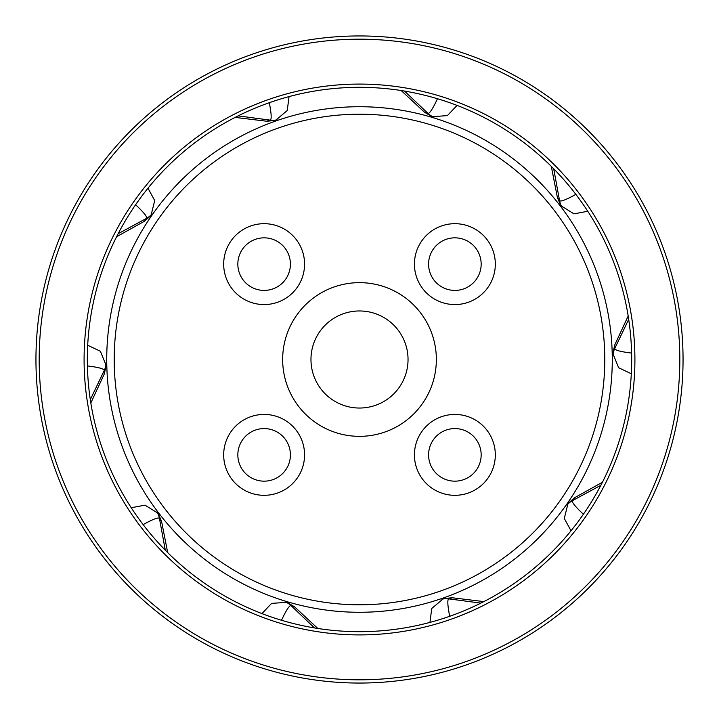 <?xml version="1.0" encoding="UTF-8"?>
<svg xmlns="http://www.w3.org/2000/svg" width="719" height="719" viewBox="0 0 719 719"><rect width="100%" height="100%" fill="white"/><g stroke="black" fill="none" stroke-linecap="round" stroke-linejoin="round"><path stroke-width="1.08" d="M106.727 359.5A252.773 252.773 0 0 0 485.891 578.409A252.773 252.773 0 0 0 485.891 140.591A252.773 252.773 0 0 0 106.727 359.5M90.612 401.642L90.819 402.982L104.255 374.051L106.151 365.468L100.381 351.267L87.691 345.246A272.177 272.177 0 0 1 116.577 236.749L144.447 221.245L151.026 215.412L154.702 200.538L147.979 188.207A272.168 272.168 0 0 0 116.595 236.731L116.577 236.749M90.819 402.982A272.177 272.177 0 0 0 131.226 507.731L145.031 505.151L158.045 513.249L161.559 521.302L167.689 552.605A272.177 272.177 0 0 0 261.959 613.595L271.602 603.394L286.89 602.297L294.466 606.746L317.825 628.469A272.177 272.177 0 0 0 429.944 622.402L431.751 608.481L443.47 598.603L452.215 597.759L483.878 601.596A272.177 272.177 0 0 0 571.021 530.793L564.298 518.462L567.974 503.588L574.553 497.755L602.423 482.251A272.177 272.177 0 0 0 631.309 373.754L618.619 367.733L612.849 353.532L614.745 344.949L628.181 316.018A272.177 272.177 0 0 0 587.774 211.269L573.969 213.849L560.955 205.751L557.441 197.698L551.311 166.395A272.177 272.177 0 0 0 457.041 105.405L447.398 115.606L432.11 116.703L424.534 112.254L401.175 90.531A272.177 272.177 0 0 0 289.056 96.598L287.249 110.519L275.53 120.397L266.785 121.241L235.122 117.404A272.177 272.177 0 0 0 147.979 188.207M117.197 235.544L116.595 236.731M236.326 116.793L235.122 117.404M402.505 90.747L401.175 90.531M552.264 167.356L551.311 166.395M628.388 317.358L628.181 316.018M601.803 483.456L602.423 482.251M482.674 602.207L483.878 601.596M316.495 628.253L317.825 628.469M166.736 551.644L167.689 552.605M481.164 454.875A26.288 26.288 0 0 1 454.875 481.164A26.288 26.288 0 0 1 428.587 454.875A26.288 26.288 0 0 1 454.875 428.587A26.288 26.288 0 0 1 481.164 454.875M454.875 237.836A26.288 26.288 0 0 1 481.164 264.125A26.288 26.288 0 0 1 454.875 290.413A26.288 26.288 0 0 1 428.587 264.125A26.288 26.288 0 0 1 454.875 237.836M237.836 264.125A26.288 26.288 0 0 1 277.264 241.359A26.288 26.288 0 0 1 277.264 286.89A26.288 26.288 0 0 1 237.836 264.125M264.125 481.164A26.288 26.288 0 0 1 237.836 454.875A26.288 26.288 0 0 1 264.125 428.587A26.288 26.288 0 0 1 290.413 454.875A26.288 26.288 0 0 1 264.125 481.164M310.968 359.5A48.533 48.533 0 0 0 383.766 401.535A48.533 48.533 0 0 0 383.766 317.465A48.533 48.533 0 0 0 310.968 359.5M282.657 359.5A76.843 76.843 0 0 0 397.922 426.052A76.843 76.843 0 0 0 397.922 292.948A76.843 76.843 0 0 0 282.657 359.5M454.875 495.319A40.444 40.444 0 0 0 489.9 434.653A40.444 40.444 0 0 0 419.851 434.653A40.444 40.444 0 0 0 454.875 495.319M495.319 264.125A40.444 40.444 0 0 0 434.653 229.1A40.444 40.444 0 0 0 434.653 299.149A40.444 40.444 0 0 0 495.319 264.125M264.125 223.681A40.444 40.444 0 0 0 229.1 284.347A40.444 40.444 0 0 0 299.149 284.347A40.444 40.444 0 0 0 264.125 223.681M223.681 454.875A40.444 40.444 0 0 0 284.347 489.9A40.444 40.444 0 0 0 284.347 419.851A40.444 40.444 0 0 0 223.681 454.875M114.204 359.5A245.296 245.296 0 0 0 482.143 571.929A245.296 245.296 0 0 0 482.143 147.071A245.296 245.296 0 0 0 114.204 359.5M104.255 374.051L104.255 370.465L90.306 399.62M144.447 221.245L146.559 218.342L118.132 233.729M266.785 121.241L270.191 120.136L238.16 115.876M424.534 112.254L427.94 113.359L404.527 91.079M557.441 197.698L559.553 200.601L553.702 168.812M614.745 344.949L614.745 348.535L628.694 319.38M574.553 497.755L572.441 500.658L600.868 485.271M452.215 597.759L448.809 598.864L480.84 603.124M294.466 606.746L291.06 605.641L314.473 627.921M161.559 521.302L159.447 518.399L165.298 550.188M261.959 613.595A272.168 272.168 0 0 0 317.798 628.46M131.235 507.731A272.168 272.168 0 0 0 167.671 552.578M87.7 345.255A272.168 272.168 0 0 0 90.819 402.955M289.065 96.598A272.168 272.168 0 0 0 235.149 117.395M457.041 105.405A272.168 272.168 0 0 0 401.202 90.54M587.765 211.269A272.168 272.168 0 0 0 551.329 166.422M631.3 373.745A272.168 272.168 0 0 0 628.181 316.045M571.012 530.784A272.168 272.168 0 0 0 602.405 482.269M429.935 622.402A272.168 272.168 0 0 0 483.851 601.605M359.5 683.05A323.55 323.55 0 0 0 639.703 197.725A323.55 323.55 0 0 0 79.297 197.725A323.55 323.55 0 0 0 359.5 683.05A323.55 323.55 0 0 0 639.703 197.725A323.55 323.55 0 0 0 79.297 197.725A323.55 323.55 0 0 0 359.5 683.05A323.55 323.55 0 0 0 639.703 197.725A323.55 323.55 0 0 0 79.297 197.725A323.55 323.55 0 0 0 359.5 683.05M87.403 365.926A89.138 7.765 0 0 1 104.255 370.465A20.222 20.141 180 0 0 106.07 363.706M135.594 204.762A89.138 7.765 36 0 1 146.559 218.342A20.222 20.141 -144 0 0 152.006 213.938M269.31 102.709A89.138 7.765 72 0 1 270.191 120.136A20.222 20.141 -108 0 0 277.183 119.776M437.476 98.737A89.138 7.765 108 0 1 427.94 113.359A20.222 20.141 -72 0 0 433.809 117.179M575.856 194.373A89.138 7.765 144 0 1 559.553 200.601A20.222 20.141 -36 0 0 562.051 207.135M631.597 353.074A89.138 7.765 180 0 1 614.745 348.535A20.222 20.141 0 0 0 612.93 355.294M583.406 514.238A89.138 7.765 -144 0 1 572.441 500.658A20.222 20.141 36 0 0 566.994 505.062M449.69 616.291A89.138 7.765 -108 0 1 448.809 598.864A20.222 20.141 72 0 0 441.817 599.224M281.524 620.263A89.138 7.765 -72 0 1 291.06 605.641A20.222 20.141 108 0 0 285.191 601.821M143.144 524.627A89.138 7.765 -36 0 1 159.447 518.399A20.222 20.141 144 0 0 156.949 511.865M359.5 634.904A275.404 275.404 0 0 0 598.01 221.794A275.404 275.404 0 0 0 120.99 221.794A275.404 275.404 0 0 0 359.5 634.904M359.5 679.815A320.315 320.315 0 0 0 636.899 199.343A320.315 320.315 0 0 0 82.101 199.343A320.315 320.315 0 0 0 359.5 679.815"/></g></svg>
